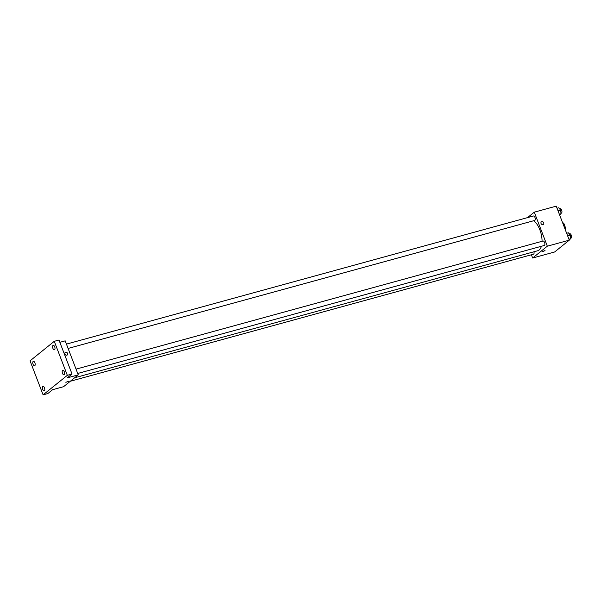 <?xml version="1.0" encoding="UTF-8"?>
<svg xmlns="http://www.w3.org/2000/svg" width="601" height="601" viewBox="0 0 601 601"><rect width="100%" height="100%" fill="white"/><g stroke="black" fill="none" stroke-linecap="round" stroke-linejoin="round"><path stroke-width="0.9" d="M563.017 223.797L563.903 223.557A4.395 2.096 -105.3 0 0 562.904 222.761L562.641 222.836M563.903 223.557L565.579 227.922A4.395 2.096 -105.3 0 1 565.518 229.559L565.293 229.74M564.685 228.162L565.579 227.922M527.52 217.622L534.274 212.176L556.241 206.151L569.29 240.16L554.61 251.992L532.651 258.017L531.397 254.771M534.274 212.176L547.331 246.185L569.29 240.16M547.331 246.185L532.651 258.017M542.876 251.654L545.024 250.549L542.876 251.654M74.622 377.781L537.752 250.737A16.212 7.738 -105.3 0 0 541.403 246.275M542.064 241.294A16.212 7.738 -105.3 0 0 533.733 220.717M68.101 348.445L534.672 220.462A2.314 1.104 -105.3 0 0 535.123 217.938A2.314 1.104 -105.3 0 0 533.448 215.999L66.441 344.11M77.709 373.476L544.281 245.486A2.314 1.104 -105.3 0 0 544.731 242.962A2.314 1.104 -105.3 0 0 543.056 241.024L76.042 369.134M70.317 381.252L533.478 254.2A2.314 1.104 -105.3 0 0 533.951 251.774M541.351 221.852A1.623 1.397 -128.9 0 1 543.387 224.376A1.623 1.397 -128.9 0 1 541.351 221.852A1.623 1.397 -128.9 0 1 543.387 224.376M545.024 250.549L542.004 251.714M78.243 374.859L63.563 386.698L52.58 389.711L47.81 393.557L43.099 394.849L30.05 360.84L54.27 341.315L58.981 340.023L72.03 374.025L67.259 377.871L78.243 374.859L65.193 340.857L59.86 342.315M54.27 341.315L67.327 375.317L72.03 374.025M67.327 375.317L43.099 394.849M68.89 381.162L65.862 382.326M65.216 352.464A1.623 1.397 -128.9 0 1 67.252 354.988A1.623 1.397 -128.9 0 1 65.216 352.464A1.623 1.397 -128.9 0 1 67.244 354.988M54.608 349.699A2.314 1.104 74.7 0 1 54.406 349.812A2.314 1.104 74.7 0 1 52.798 348.099A2.314 1.104 74.7 0 1 52.978 345.455A2.314 1.104 74.7 0 1 53.181 345.342A2.314 1.104 74.7 0 1 54.789 347.055A2.314 1.104 74.7 0 1 54.608 349.699M34.79 365.678A2.314 1.104 74.7 0 1 34.588 365.784A2.314 1.104 74.7 0 1 32.98 364.078A2.314 1.104 74.7 0 1 33.16 361.434A2.314 1.104 74.7 0 1 33.363 361.321A2.314 1.104 74.7 0 1 34.971 363.034A2.314 1.104 74.7 0 1 34.79 365.678M44.399 390.71A2.314 1.104 74.7 0 1 44.196 390.815A2.314 1.104 74.7 0 1 42.588 389.102A2.314 1.104 74.7 0 1 42.769 386.458A2.314 1.104 74.7 0 1 42.971 386.353A2.314 1.104 74.7 0 1 44.579 388.066A2.314 1.104 74.7 0 1 44.399 390.71M64.217 374.731A2.314 1.104 74.7 0 1 64.014 374.836A2.314 1.104 74.7 0 1 62.406 373.123A2.314 1.104 74.7 0 1 62.587 370.479A2.314 1.104 74.7 0 1 62.789 370.374A2.314 1.104 74.7 0 1 64.397 372.087A2.314 1.104 74.7 0 1 64.217 374.731M557.044 208.239L558.765 207.773L560.643 210.147L561.049 213.723L559.591 214.895M558.044 210.861L560.643 210.147M559.328 214.196L561.049 213.723M560.996 213.242L561.342 213.145A2.314 1.104 -105.3 0 0 561.792 210.62A2.314 1.104 -105.3 0 0 560.117 208.682L559.599 208.825M566.645 233.271L568.366 232.797L570.251 235.171L570.649 238.747L569.2 239.919M567.652 235.885L570.251 235.171M568.929 239.221L570.649 238.747M570.597 238.266L570.95 238.169A2.314 1.104 -105.3 0 0 571.401 235.645A2.314 1.104 -105.3 0 0 569.725 233.706L569.207 233.849"/></g></svg>
